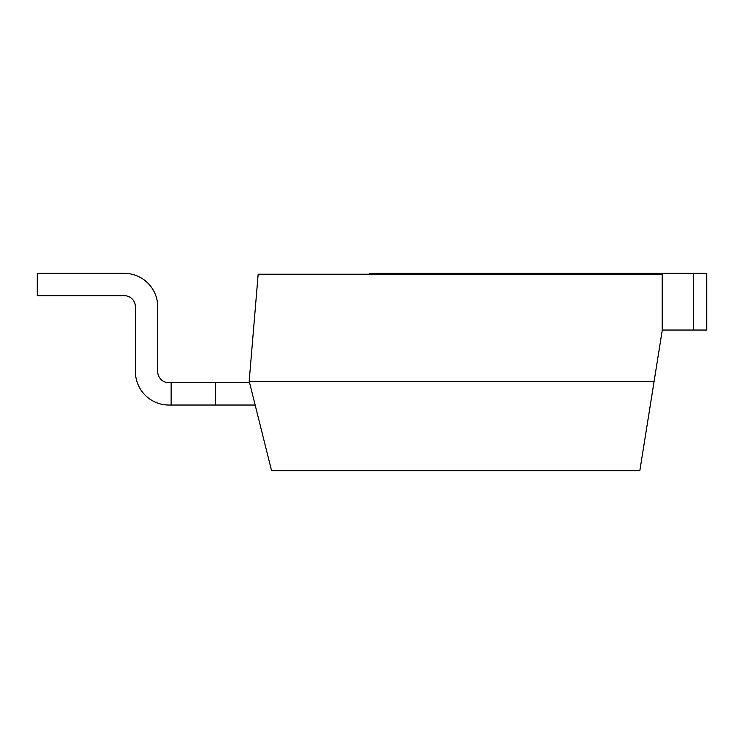 <?xml version="1.0" encoding="UTF-8"?>
<svg xmlns="http://www.w3.org/2000/svg" width="744" height="744" viewBox="0 0 744 744"><rect width="100%" height="100%" fill="white"/><g stroke="black" fill="none" stroke-linecap="round" stroke-linejoin="round"><path stroke-width="1.12" d="M249.24 380.482L249.24 381.374L654.106 381.374L662.16 330.931L662.16 274.238L258.168 274.238L249.24 380.482M654.106 381.374L639.84 470.654L271.56 470.654L249.24 381.374M693.408 273.346L706.8 273.346L706.8 330.038L662.16 330.038L662.16 273.346L693.408 273.346L693.408 330.038M662.16 273.346L369.768 273.346L369.768 274.238M171.12 382.714L168.888 382.714A11.16 11.16 0 0 1 157.728 371.554L157.728 306.826A33.48 33.48 0 0 0 124.248 273.346L37.2 273.346L37.2 295.666L124.248 295.666A11.16 11.16 0 0 1 135.408 306.826L135.408 371.554A33.48 33.48 0 0 0 168.888 405.034L215.76 405.034L215.76 382.714L171.12 382.714L171.12 405.034M124.248 295.666A11.16 11.16 0 0 1 135.408 306.826A11.16 11.16 0 0 0 124.248 295.666A11.16 11.16 0 0 1 135.408 306.826A11.16 11.16 0 0 0 124.248 295.666A11.16 11.16 0 0 1 135.408 306.826L135.408 371.554M168.888 382.714A11.16 11.16 0 0 1 157.728 371.554A11.16 11.16 0 0 0 168.888 382.714A11.16 11.16 0 0 1 157.728 371.554A11.16 11.16 0 0 0 168.888 382.714A11.16 11.16 0 0 1 157.728 371.554L157.728 306.826M249.575 382.714L215.76 382.714M215.76 405.034L255.155 405.034"/></g></svg>
